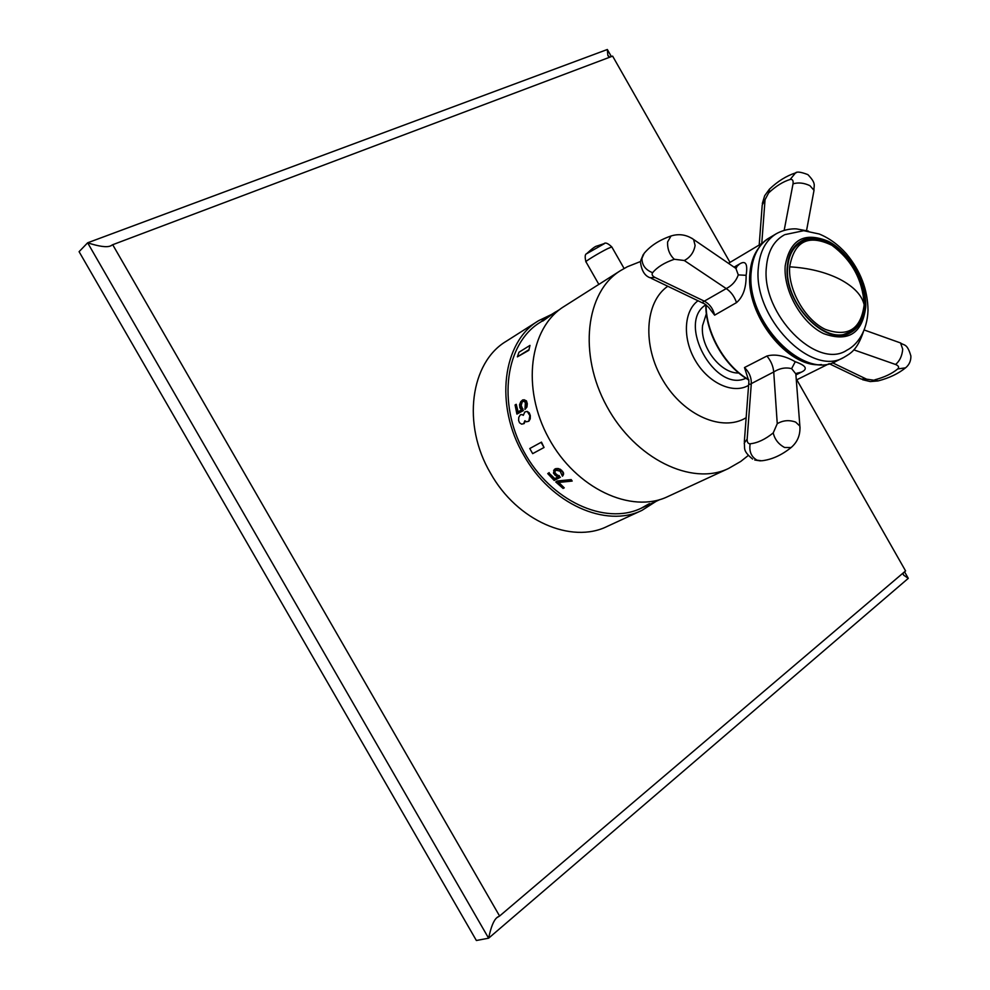 <?xml version="1.0" encoding="UTF-8"?>
<svg xmlns="http://www.w3.org/2000/svg" width="990" height="990" viewBox="0 0 990 990"><rect width="100%" height="100%" fill="white"/><g stroke="black" fill="none" stroke-linecap="round" stroke-linejoin="round"><path stroke-width="1.49" d="M554.4 478.888L558.174 476.945L555.303 475.447L553.46 473.084L554.437 469.507L558.447 468.963L561.281 470.547L563.149 472.898L562.468 476.215L560.093 471.166L556.071 470.2L554.746 471.809L555.353 473.616L560.34 477.304L554.202 480.459L547.742 473.604L548.918 472.997L554.4 478.888L557.89 476.834M548.918 472.997L554.66 478.492M558.979 475.943L560.34 477.304M557.494 475.509L559.226 475.559M556.491 474.829L557.754 475.126M555.353 473.616L556.751 474.445M554.833 472.675L555.613 473.232M562.468 476.215L563.038 475.336M563.397 474.26L563.298 474.953M563.149 472.898L563.657 473.864M562.419 471.772L563.409 472.515M561.281 470.547L562.679 471.376M560.105 469.644L561.54 470.163M558.447 468.963L560.365 469.248M556.937 468.827L558.707 468.579M555.39 469.025L557.197 468.431M554.437 469.507L555.65 468.629M554.697 469.124L553.633 470.547M557.172 311.565L554.041 313.558M542.198 321.069L539.909 322.517C505.593 343.505 496.992 402.843 523.945 451.725C550.477 500.841 605.038 525.715 641.248 508.204L649.452 503.601M552.965 314.474L553.806 313.162L543.151 319.931L542.025 320.76L542.78 321.082L552.692 313.991L544.512 319.832M526.791 411.481L524.799 412.001L523.289 415.354L522.002 414.538L520.257 414.921L518.772 417.322L518.611 420.527L519.564 422.804L521.631 424.153L523.648 423.646L524.886 420.713L526.333 421.802L528.833 421.245L530.244 418.844L530.331 415.627L529.229 412.793L527.249 411.444L529.873 415.664L528.833 421.245M520.95 414.525L523.351 414.897M521.631 424.153L524.106 423.609L525.306 421.134M516.904 414.092L515.072 404.96L516.211 404.291L517.733 412.088L521.408 409.971L519.911 407.806L519.564 404.712L520.802 401.606L522.782 399.861L526.024 400.938L526.494 407.026L524.96 409.452L525.356 402.831L524.304 401.346L522.312 401.618L521.198 405.492L523.339 410.615L516.904 414.092L523.339 410.615M522.782 401.581L523.661 401.235M524.032 399.725L526.482 400.913L527.299 403.747L526.952 406.989L524.96 409.452M516.211 404.291L518.154 411.852M557.209 480.992L555.774 481.982L557.209 480.992L571.205 479.606L572.183 481.066L571.205 479.606M558.744 482.452L564.263 487.847L558.137 482.501L572.183 481.066M547.742 473.604L549.178 472.614M529.972 345.399L518.946 352.267L517.374 356.858L528.858 350.311L529.972 345.399L528.858 350.311M529.761 448.532L541.481 442.122L544.042 447.492L532.682 453.643L529.761 448.532L541.097 442.344L544.042 447.492M598.851 284.377L564.065 306.467C529.477 327.616 521.124 388.117 548.732 438.199C575.92 488.516 631.323 514.218 667.817 496.572L728.454 468.518L740.768 461.427L748.242 455.499M624.096 268.476L611.795 246.918L607.637 248.651C599.321 252.71 583.815 262.164 585.981 261.843L598.863 284.402L620.458 270.654C585.734 291.84 578.098 354.234 606.882 406.469C635.246 458.927 691.849 486.263 728.454 468.518M706.377 313.669L702.578 325.549C699.893 346.723 720.621 373.775 738.75 372.995M734.122 267.102L739.629 263.946C745.73 260.209 747.896 263.996 746.113 275.319C746.299 287.781 743.094 296.889 736.51 302.618L714.632 315.167L708.716 307.445L704.967 304.091C702.455 303.002 702.232 302.012 704.323 301.158C709.657 304.054 713.097 308.719 714.632 315.167M752.623 459.063C742.129 450.5 745.284 448.185 744.232 443.087L747.153 439.127L751.299 383.625C751.472 377.45 749.195 372.091 744.48 367.55L748.91 381.224C748.477 384.269 749.269 385.073 751.299 383.625L773.735 371.968C773.202 366.189 770.938 360.88 766.916 356.029C775.195 353.776 784.649 355.67 795.267 361.721C806.132 365.57 808.137 369.06 801.281 372.19L796.034 374.876M733.602 266.854L735.904 268.414L738.28 274.898C736.164 280.974 732.142 285.541 726.239 288.585L704.323 301.158L654.972 277.435L650.034 277.745C644.874 275.888 641.718 270.889 640.542 262.746M654.972 277.435C652.274 275.987 651.494 274.416 652.62 272.708C657.261 267.09 664.5 262.61 674.314 259.269L684.3 260.506L726.239 288.585C731.004 291.815 734.432 296.493 736.51 302.618M744.48 367.55L766.916 356.029M747.153 439.127C747.054 442.245 748.056 443.792 750.148 443.792C757.536 443.013 765.233 439.387 773.227 432.902L777.249 423.695L773.735 371.968C779.613 368.255 785.577 367.154 791.629 368.639L795.861 373.923L796.047 376.546M796.938 373.205L801.281 372.19M735.273 267.993L739.629 263.946M784.08 235.038C773.71 240.867 767.807 251.522 766.396 267.003C760.939 313.731 816.923 370.458 846.92 350.175C857.216 345.027 867.277 331.18 868.007 310.415C867.772 289.699 860.558 270.815 846.339 253.737C838.357 244.765 829.311 238.182 819.225 233.999L803.719 230.695L784.86 234.642M787.298 266.644C783.325 303.051 826.341 347.626 850.237 332.838C859.06 327.95 863.824 318.99 864.542 305.984C867.488 269.367 824.658 225.646 800.465 241.622C792.668 246.386 788.275 254.727 787.298 266.644M798.93 242.612L804.771 240.756M793.869 247.451L799.536 243.317M853.306 329.682L848.579 333.593M841.772 335.226L849.457 332.157C825.994 346.686 783.783 302.952 787.669 267.213C788.634 255.507 792.953 247.314 800.613 242.649L798.435 243.911M546.963 317.518L551.034 314.919M559.907 309.363L550.997 314.857M656.172 501.299L642.052 510.32C606.14 528.326 550.886 504.046 523.772 455.19C494.183 405.281 502.586 341.835 538.56 320.711L551.702 314.387M642.052 510.32L607.291 526.371C571.515 544.253 517.003 520.864 490.557 473.232C461.674 424.586 470.46 362.34 506.261 341.265L538.56 320.711M730.014 262.399L612.624 56.121L112.699 244.716L499.591 916.035L905.578 570.921L796.802 379.776M112.699 244.716L110.422 245.978C106.586 247.537 98.988 246.473 87.64 242.797L488.614 938.198L908.288 578.346L904.551 571.787M499.591 916.035L496.893 917.643C493.688 920.316 490.929 927.16 488.614 938.198L476.376 940.5L79.089 251.683L87.64 242.797L607.34 49.5L611.375 56.591M903.016 573.086L903.66 575.153L908.288 578.346M609.803 57.185L607.823 55.316L607.34 49.5M553.806 313.162L552.692 313.991M542.025 320.76L544.302 319.461M526.333 421.802L528.375 421.282M522.312 401.618L520.728 405.516L521.507 408.078L522.906 408.721M522.435 408.759L522.881 410.652M556.949 481.375L570.945 479.989M555.774 481.982L563.087 488.441L564.263 487.847M517.374 356.858L528.413 350.027M667.78 286.259C644.837 301.975 642.052 345.77 663.114 380.643C683.88 415.701 722.601 432.209 746.151 417.706M698.012 300.762C683.62 311.132 682.32 339.05 695.723 361.214C708.951 383.501 733.442 394.367 748.588 385.345M705.821 304.821C676.467 322.752 714.929 393.228 745.903 378.242M758.204 248.663C753.501 255.148 750.754 263.291 749.925 273.091C745.111 314.597 787.867 368.676 821.465 364.568M784.179 230.324L793.027 183.855C793.46 180.514 792.507 179.054 790.168 179.462C783.065 181.628 775.888 186.108 768.636 192.914L762.213 205.054L759.194 245.025M764.998 200.339L761.768 243.49M832.479 362.761L866.609 379.17L861.164 379.034L829.187 363.689M706.093 304.846C705.858 332.776 724.94 366.213 748.762 379.702M652.62 272.708C645.48 269.911 641.916 265.11 641.941 258.303L644.119 253.378C650.442 245.792 659.402 239.988 671.01 235.991L667.569 242.043C667.347 249.109 669.599 254.851 674.314 259.269M866.609 379.17L878.365 380.841C889.317 377.982 898.388 373.638 905.553 367.835L906.197 367.278M874.826 379.814C884.454 377.252 892.089 373.626 897.744 368.924C899.353 367.228 898.623 365.756 895.579 364.481L853.813 349.841M895.579 364.481C899.737 360.966 902.113 355.88 902.719 349.21L900.541 342.948L899.427 342.552M897.744 368.924L905.553 367.835C909.228 364.84 911.01 360.892 910.887 356.004C907.087 342.998 904.192 345.819 900.541 342.948L864.171 329.979M791.493 447.245L791.097 447.554C781.506 455.264 771.693 459.669 761.669 460.783L757.016 460.164C751.249 456.873 748.96 451.415 750.148 443.792M791.629 368.639L795.267 361.721M800.044 428.138L799.87 426.084L795.663 422.099C789.166 419.785 783.028 420.305 777.249 423.695M796.901 373.23L795.836 373.886L799.87 426.084C800.502 434.82 797.581 441.986 791.097 447.554L784.6 447.492C778.511 444.225 774.725 439.362 773.227 432.902M738.28 274.898L746.113 275.319M684.3 260.506C690.253 257.4 693.854 252.388 695.104 245.471L693.594 239.481L691.8 238.219M671.455 235.843L671.01 235.991C678.991 233.492 686.528 234.642 693.594 239.481L735.904 268.414L736.671 267.498L735.966 267.671M750.828 272.002C753.081 250.965 762.609 241.498 769.156 237.984C758.724 244.468 752.759 255.643 751.249 271.532C745.26 320.81 803.633 381.063 836.364 361.127L843.74 357.464C811.02 377.413 752.487 316.825 758.377 267.387C759.85 251.46 765.802 240.248 776.222 233.776C785.961 228.356 795.205 228.715 796.814 228.95L808.446 231.128M785.181 266.001C789.834 239.605 804.276 231.4 828.506 241.399C849.668 252.45 866.819 282.682 865.743 307.011C862.302 333.556 848.257 342.416 823.618 333.618C801.652 323.111 783.3 290.85 785.181 266.001M789.661 266.83C787.953 289.798 804.895 319.572 825.177 329.324C847.947 337.516 860.941 329.348 864.159 304.796C861.857 295.144 853.764 286.642 839.904 279.291C825.623 272.101 808.88 267.956 789.661 266.83C794.24 241.164 808.335 233.987 831.934 245.297C831.39 244.32 827.058 242.575 818.928 240.063C810.773 238.924 804.672 239.778 800.613 242.649M864.183 304.376L864.183 304.376C862.538 279.712 851.796 260.024 831.934 245.297M813.805 191.441L814.015 190.328L809.894 185.65C803.905 182.853 798.287 182.247 793.027 183.855M768.636 192.914L769.638 188.979C777.917 181.145 786.53 175.799 795.49 172.941L796.344 172.693M790.168 179.462L795.49 172.941C796.839 171.406 800.972 171.963 807.865 174.611C817.01 184.053 813.471 185.576 814.015 190.328L806.553 230.571M604.519 243.565L586.736 253.675C585.016 254.071 584.731 256.744 585.894 261.682M659.81 499.616L641.248 508.204M640.542 261.509L627.375 266.731L620.458 270.654M763.03 242.736L728.454 263.328M748.749 383.365L744.332 441.763M705.821 304.66C705.363 332.813 724.655 366.622 748.811 380.012M651.309 278.351L703.284 303.287M796.319 380.024L829.051 363.726M862.562 379.714L870.284 381.571L878.118 380.915M754.764 460.016L760.345 460.882M640.765 260.469L643.302 254.442M769.156 237.984L776.222 233.776M836.364 361.127C802.469 381.088 745.111 321.342 750.804 272.25M863.391 331.798C857.105 350.114 850.905 353.195 843.74 357.464M864.159 304.796C862.946 322.505 854.556 330.017 849.457 332.157M762.312 203.544L764.676 195.711L769.428 189.177M611.795 246.918C607.984 243.317 605.397 242.241 604.024 243.664L596.97 246.027C595.46 246.151 592.131 248.614 586.959 253.415M546.913 317.431L555.699 311.85M496.893 917.643L497.747 916.926M903.66 575.153L903.115 574.188M608.417 56.368L607.823 55.316M111.288 245.644L110.422 245.978"/></g></svg>
